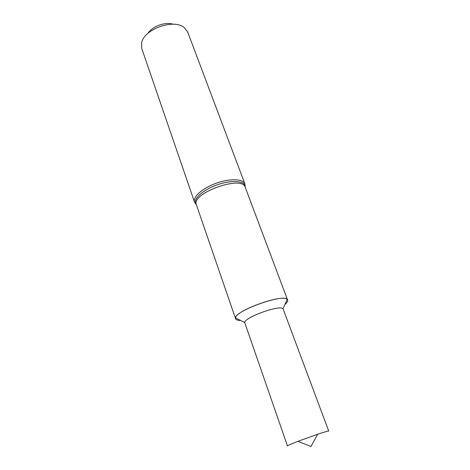 <?xml version="1.0" encoding="UTF-8"?>
<svg xmlns="http://www.w3.org/2000/svg" width="470" height="470" viewBox="0 0 470 470"><rect width="100%" height="100%" fill="white"/><g stroke="black" fill="none" stroke-linecap="round" stroke-linejoin="round"><path stroke-width="0.7" d="M187.671 31.989L184.07 27.442C173.565 18.618 144.102 29.222 141.635 42.723L141.758 48.522L194.498 202.047C192.571 196.983 202.511 188.123 216.188 183.235C229.842 178.283 243.155 178.77 244.893 183.905L187.671 31.989M284.879 304.507C287.082 302.656 287.998 301.17 287.622 300.048C286.524 292.04 231.352 311.904 235.611 318.772C236.04 319.876 237.691 320.44 240.564 320.458C237.027 320.428 235.358 319.6 235.558 317.973C235.223 310.694 282.77 293.574 287.152 299.402C288.339 300.524 287.581 302.228 284.879 304.507M173.242 24.246C165.499 21.526 152.168 26.326 147.938 33.358M244.682 322.502C244.77 317.25 279.591 304.713 283.011 308.708L328.736 431.108C328.365 430.867 324.688 431.901 317.714 434.215L297.945 441.33C291.095 443.997 287.605 445.537 287.47 445.96L244.682 322.502L235.558 317.973M245.281 187.465L245.158 185.926C243.924 180.597 230.6 179.951 216.811 184.957C202.993 189.892 193.135 198.88 195.585 203.774L196.472 205.037M244.893 183.905L245.187 187.225C242.279 174.781 190.703 193.352 196.389 204.791L194.498 202.047M196.389 204.791L235.611 318.772M245.187 187.225L287.622 300.048M297.945 441.33L310.97 446.5L317.714 434.215M283.011 308.708L287.152 299.402"/></g></svg>
